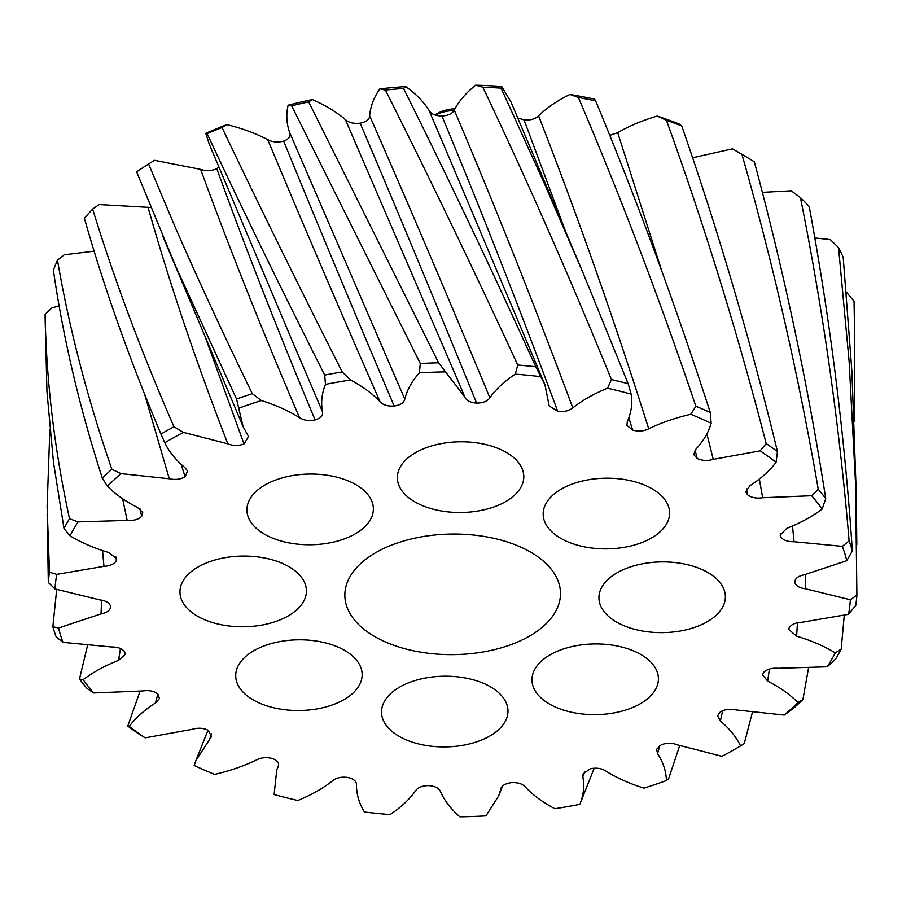 <?xml version="1.0" encoding="UTF-8"?>
<svg xmlns="http://www.w3.org/2000/svg" width="902" height="902" viewBox="0 0 902 902"><rect width="100%" height="100%" fill="white"/><g stroke="black" fill="none" stroke-linecap="round" stroke-linejoin="round"><path stroke-width="1.35" d="M175.439 227.755C198.947 281.458 224.564 336.762 252.278 393.667A404.648 226.278 -0.6 0 0 236.549 399.056L175.845 266.642L136.653 171.865A404.648 226.278 -0.6 0 1 148.593 163.995L175.439 227.755M659.869 745.503L657.569 753.587L656.588 749.291L661.324 744.759C666.781 742.741 672.17 742.774 677.503 744.883L721.916 756.304A397.985 222.557 179.4 0 0 723.246 755.605A397.985 222.557 179.4 0 0 740.542 745.954L744.263 743.575L752.291 712.76M379.37 550.66A107.812 60.287 -0.6 0 1 495.514 538.708A107.812 60.287 -0.6 0 1 560.48 593.223A107.812 60.287 -0.6 0 1 525.967 638.03A107.812 60.287 -0.6 0 1 409.824 649.981A107.812 60.287 -0.6 0 1 344.857 595.478A107.812 60.287 -0.6 0 1 379.37 550.66M255.954 649.541A63.23 35.358 -0.6 0 1 324.066 642.54A63.23 35.358 -0.6 0 1 362.164 674.504A63.23 35.358 -0.6 0 1 341.926 700.775A63.23 35.358 -0.6 0 1 273.813 707.788A63.23 35.358 -0.6 0 1 235.715 675.823A63.23 35.358 -0.6 0 1 255.954 649.541M401.762 685.937A63.23 35.358 -0.6 0 1 469.874 678.924A63.23 35.358 -0.6 0 1 507.973 710.889A63.23 35.358 -0.6 0 1 487.734 737.171A63.23 35.358 -0.6 0 1 419.622 744.184A63.23 35.358 -0.6 0 1 381.523 712.219A63.23 35.358 -0.6 0 1 401.762 685.937M552.216 653.668A63.23 35.358 -0.6 0 1 620.317 646.666A63.23 35.358 -0.6 0 1 658.415 678.631A63.23 35.358 -0.6 0 1 638.188 704.913A63.23 35.358 -0.6 0 1 570.075 711.915A63.23 35.358 -0.6 0 1 531.977 679.95A63.23 35.358 -0.6 0 1 552.216 653.668M619.167 571.654A63.23 35.358 -0.6 0 1 687.279 564.641A63.23 35.358 -0.6 0 1 725.377 596.605A63.23 35.358 -0.6 0 1 705.138 622.887A63.23 35.358 -0.6 0 1 637.026 629.889A63.23 35.358 -0.6 0 1 598.928 597.925A63.23 35.358 -0.6 0 1 619.167 571.654M563.412 487.914A63.23 35.358 -0.6 0 1 631.513 480.913A63.23 35.358 -0.6 0 1 669.611 512.866A63.23 35.358 -0.6 0 1 649.384 539.148A63.23 35.358 -0.6 0 1 581.271 546.161A63.23 35.358 -0.6 0 1 543.173 514.196A63.23 35.358 -0.6 0 1 563.412 487.914M417.603 451.519A63.23 35.358 -0.6 0 1 485.704 444.517A63.23 35.358 -0.6 0 1 523.803 476.481A63.23 35.358 -0.6 0 1 503.575 502.752A63.23 35.358 -0.6 0 1 435.463 509.765A63.23 35.358 -0.6 0 1 397.365 477.801A63.23 35.358 -0.6 0 1 417.603 451.519M267.15 483.788A63.23 35.358 -0.6 0 1 335.262 476.775A63.23 35.358 -0.6 0 1 373.36 508.739A63.23 35.358 -0.6 0 1 353.122 535.021A63.23 35.358 -0.6 0 1 285.009 542.034A63.23 35.358 -0.6 0 1 246.911 510.07A63.23 35.358 -0.6 0 1 267.15 483.788M200.199 565.813A63.23 35.358 -0.6 0 1 268.311 558.8A63.23 35.358 -0.6 0 1 306.409 590.765A63.23 35.358 -0.6 0 1 286.171 617.047A63.23 35.358 -0.6 0 1 218.059 624.049A63.23 35.358 -0.6 0 1 179.96 592.084A63.23 35.358 -0.6 0 1 200.199 565.813M115.975 556.985L116.358 560.435L116.561 558.654L108.725 552.509C94.18 548.168 81.293 542.609 70.063 535.844L64.019 528.538L53.522 462.602L46.949 391.524L45.1 317.211A404.648 226.278 -0.6 0 1 45.1 314.415L51.707 308.056L59.036 305.755M140.047 508.931L141.67 516.305L142.708 512.46L137.679 507.567C125.468 501.388 115.366 494.251 107.394 486.144L102.309 478.094C79.511 407.478 63.196 338.194 53.387 270.25A404.648 226.278 -0.6 0 1 57.48 260.227L64.245 254.77L94.045 251.196M181.268 464.553L185.068 476.707L187.582 471.002L184.944 467.653C175.766 459.997 169.046 451.699 164.795 442.747L160.962 434.076C129.73 359.988 104.204 288.054 84.405 218.307A404.648 226.278 -0.6 0 1 92.658 209.084L99.175 204.551L150.859 207.483M154.152 160.511A397.985 222.557 -0.6 0 1 154.287 160.421A397.985 222.557 -0.6 0 1 154.468 160.308L200.627 169.373C206.287 171.188 211.677 170.952 216.784 168.663C246.054 249.459 278.819 333.21 315.08 419.915C308.935 421.155 303.737 420.388 299.475 417.626C262.741 331.913 229.796 249.155 200.627 169.373M218.972 167.152L216.784 168.663M290.455 336.672L209.219 144.038L205.791 133.327A397.985 222.557 -0.6 0 1 226.921 124.623C242.052 128.355 255.649 133.361 267.725 139.63C272.427 142.155 277.737 142.64 283.656 141.095C318.372 226.064 355.208 314.381 394.151 406.035C387.68 406.407 382.967 404.975 380.024 401.717C340.189 310.953 302.756 223.595 267.725 139.63M501.636 86.423L501.084 88.148L544.12 182.914L582.805 272.291L511.062 102.14L501.636 86.423A397.985 222.557 -0.6 0 0 475.67 85.183C466.075 92.838 458.938 101.125 454.247 110.055C452.488 113.607 448.373 115.58 441.912 116.008C435.418 115.839 431.156 114.024 429.115 110.551C423.703 101.825 415.901 93.831 405.708 86.569A397.985 222.557 -0.6 0 0 379.877 88.847C373.811 97.54 370.406 106.515 369.651 115.783C369.459 119.459 366.302 121.928 360.18 123.191C353.798 123.912 348.86 122.717 345.387 119.628C336.39 111.916 325.363 105.218 312.329 99.558A397.985 222.557 -0.6 0 0 288.144 105.207C285.957 114.441 286.475 123.585 289.711 132.65C291.087 136.236 289.08 139.043 283.656 141.095M569.951 94.439L578.396 97.506A404.648 226.278 -0.6 0 1 595.647 100.866L594.553 99.119A397.985 222.557 -0.6 0 0 569.951 94.439C557.391 100.607 546.928 107.733 538.573 115.794C535.348 119.019 530.523 120.394 524.085 119.943L517.737 117.97M657.242 116.076L666.465 120.327A404.648 226.278 -0.6 0 1 681.72 125.908L679.048 123.935A397.985 222.557 -0.6 0 0 657.242 116.076C642.449 120.406 629.269 125.942 617.723 132.673L609.696 135.334M692.578 157.782L732.469 148.83A397.985 222.557 -0.6 0 1 741.895 154.276L746.845 157.23A404.648 226.278 -0.6 0 1 754.32 161.819C784.018 271.987 807.831 384.252 825.747 498.626L822.173 509.021C812.24 516.542 800.446 522.98 786.781 528.335L780.129 535.123L780.647 536.746C783.015 540.118 787.469 541.786 794.031 541.741L842.355 546.353L849.109 540.85C839.379 425 823.154 310.581 800.424 197.583A404.648 226.278 -0.6 0 1 809.207 206.524C830.201 320.063 844.576 434.865 852.356 550.919L846.809 560.694L804.302 574.766C798.123 576.051 794.944 578.509 794.752 582.151C795.598 585.748 799.206 587.957 805.576 588.803L850.361 599.762L856.9 595.162L855.513 482.987L849.132 361.533L838.533 247.52A404.648 226.278 -0.6 0 1 843.212 257.408L851.916 371.658L856.246 493.236L856.81 544.481M762.359 192.363L791.268 190.807L800.424 197.583M814.833 237.959L830.201 239.56L838.533 247.52M846.324 292.068L854.047 301.268A404.648 226.278 -0.6 0 1 854.341 308.732L854.634 337.066L854.047 301.268M87.449 645.832L79.466 679.037A404.648 226.278 179.4 0 0 86.942 688.35L93.65 692.962L142.685 690.955C149.055 690.041 154.118 691.056 157.861 693.999L159.474 698.52L155.482 702.962L157.85 693.988M56.679 589.536L52.857 626.743A404.648 226.278 -0.6 0 0 56.116 636.812L62.982 642.348L111.307 646.959C117.858 646.914 122.322 648.572 124.69 651.943L125.186 654.457L118.545 660.365C104.891 665.71 93.098 672.148 83.164 679.68L79.466 679.037M140.013 691.349L127.768 726.076L129.279 726.392C135.728 717.778 144.467 709.975 155.482 702.962M501.309 787.581L498.614 796.004L485.919 815.893A397.985 222.557 179.4 0 1 459.862 816.817C450.921 809.049 444.483 800.672 440.548 791.697C439.094 788.134 435.147 786.104 428.721 785.608C422.215 785.687 417.806 787.446 415.472 790.896C409.328 799.555 400.849 807.448 390.047 814.585A397.985 222.557 179.4 0 1 364.431 812.003C359.097 803.242 356.448 794.222 356.482 784.954C356.594 781.279 353.652 778.776 347.642 777.434C341.317 776.645 336.288 777.772 332.556 780.816C322.905 788.416 311.325 794.978 297.807 800.48A397.985 222.557 179.4 0 1 274.118 794.538L276.745 769.936L278.008 767.128C279.688 763.566 277.917 760.724 272.675 758.616C266.891 757.003 261.535 757.421 256.619 759.89C244.025 766.012 230.01 770.849 214.575 774.401A397.985 222.557 179.4 0 1 194.189 765.437L195.959 760.442L211.508 736.539L208.159 730.259C203.254 727.903 197.888 727.61 192.081 729.346L145.177 737.847L139.032 734.093A404.648 226.278 -0.6 0 1 127.768 726.076M584.665 771.526L582.839 776.881C584.552 786.082 583.56 795.237 579.862 804.325A397.985 222.557 179.4 0 1 554.877 808.711C542.846 802.385 532.992 795.147 525.314 786.984C522.371 783.725 517.658 782.282 511.186 782.665C504.894 783.612 501.343 785.913 500.542 789.554L500.835 788.54M594.192 768.188L579.862 804.325M657.569 753.587C663.184 762.269 666.127 771.255 666.409 780.546A397.985 222.557 179.4 0 1 643.949 788.134C629.528 783.624 616.833 777.941 605.862 771.063C601.6 768.301 596.391 767.546 590.258 768.775L582.929 774.063L582.839 776.881M679.668 745.728L668.664 778.595L666.409 780.546M722.637 710.697L720.394 721.036C729.571 728.692 736.291 737.002 740.542 745.954M720.394 721.036L717.631 715.557L720.27 711.994C724.723 709.31 729.989 708.622 736.077 709.942L784.221 715.061L793.365 708.397A404.648 226.278 -0.6 0 0 802.904 699.569L797.932 702.545C789.96 694.45 779.869 687.313 767.647 681.134L762.551 674.752L763.656 672.396C766.847 669.194 771.695 667.83 778.189 668.292L827.269 666.803L835.68 658.945A404.648 226.278 -0.6 0 0 841.194 649.113L835.263 652.856C824.045 646.08 811.157 640.521 796.613 636.181L788.765 629.495L788.979 628.254C790.716 624.736 794.854 622.763 801.371 622.346L848.545 614.33L855.739 605.411A404.648 226.278 -0.6 0 0 856.9 595.162M802.904 699.569L808.451 668.416M841.194 649.113L844.249 615.423M854.295 421.335L854.634 337.066M732.469 148.83L741.929 154.343A404.648 226.278 -0.6 0 1 746.845 157.23M759.383 479.109L762.652 497.735L811.687 495.728L818.272 489.312C798.552 375.412 773.104 263.756 741.929 154.343M681.72 125.908C718.477 231.645 750.385 340.201 777.456 451.575L776.058 462.298C769.609 470.912 760.871 478.725 749.855 485.727L745.807 491.883L747.476 494.702C751.219 497.645 756.282 498.659 762.652 497.735M706.864 433.817L713.256 459.343L760.161 450.842L766.193 443.57C737.565 332.883 704.315 225.128 666.465 120.327M595.647 100.866C637.364 201.36 675.575 305.248 710.28 412.507L711.148 423.263C708.555 432.453 703.391 441.179 695.656 449.444L693.728 454.563L697.178 458.442C702.083 460.787 707.439 461.091 713.256 459.343M538.573 115.794C577.968 216.762 614.679 321.101 648.718 428.8C661.313 422.688 675.327 417.851 690.763 414.3L695.882 406.261C659.948 299.881 620.79 196.963 578.396 97.506M582.805 272.291L628.13 383.688L631.22 394.163C632.629 403.408 631.332 412.541 627.33 421.572L626.913 425.361L632.663 430.074C638.447 431.697 643.803 431.269 648.718 428.8M475.67 85.183L482.852 87.212A404.648 226.278 -0.6 0 1 501.084 88.148M454.247 110.055C494.927 205.712 534.446 304.989 572.781 407.884C582.433 400.274 594.012 393.723 607.531 388.21L611.432 379.562C570.244 278.323 527.377 180.874 482.852 87.212M405.708 86.569L403.544 88.497C447.944 177.378 492.03 270.138 535.788 366.776L544.943 384.748L549.183 405.934L557.695 411.267C564.021 412.056 569.049 410.929 572.781 407.884M379.877 88.847L385.38 90.031A404.648 226.278 -0.6 0 1 403.544 88.497M369.651 115.783C409.316 206.13 449.388 300.129 489.865 397.793C496.01 389.145 504.489 381.242 515.29 374.104L517.759 365.028C473.64 269.472 429.51 177.807 385.38 90.031M312.329 99.558L308.687 101.892L438.597 362.784L464.789 396.993C466.244 400.567 470.19 402.596 476.617 403.093C483.111 403.002 487.531 401.243 489.865 397.793M288.144 105.207L291.65 105.805A404.648 226.278 -0.6 0 1 308.687 101.892M289.711 132.65L404.784 399.135C407.073 389.935 411.943 381.163 419.419 372.808L420.287 363.506L291.65 105.805M226.921 124.623L222.027 127.554C259.156 205.509 299.216 286.971 342.23 371.928L350.461 379.99C362.491 386.315 372.346 393.554 380.024 401.717M205.791 133.327L207.099 133.62A404.648 226.278 -0.6 0 1 222.027 127.554M290.512 336.807L322.499 411.819C320.774 402.608 321.777 393.464 325.475 384.376L324.709 375.074C282.281 291.166 243.078 210.685 207.099 133.62M299.475 417.626C288.505 410.76 275.809 405.066 261.377 400.556L252.278 393.667M154.468 160.308L148.593 163.995M204.934 336.142L244.014 443.942L248.569 436.545L243.1 426.646L236.549 399.056M92.658 209.084C114.238 279.327 141.332 351.881 173.962 426.759L183.422 432.385L227.834 443.818C196.264 362.559 169.655 283.668 148.007 207.144M57.48 260.227C69.228 328.407 87.347 398.086 111.848 469.265L121.105 473.64L169.26 478.748L144.444 393.565M45.1 314.415C46.397 381.918 54.537 450.019 69.533 518.718L78.068 521.897L127.148 520.398L122.649 498.772M49.858 429.769L47.107 506.856L49.486 572.251L56.792 574.371L103.956 566.343L102.546 550.637M52.857 626.743L58.529 627.995L101.035 613.924C107.214 612.638 110.394 610.18 110.585 606.55C109.74 602.953 106.132 600.732 99.761 599.898L54.966 588.938L48.325 582.489L47.163 514.039M58.529 627.995A397.985 222.557 179.4 0 0 62.982 642.348M83.164 679.68A397.985 222.557 179.4 0 0 93.65 692.962M129.279 726.392A397.985 222.557 179.4 0 0 145.177 737.847M278.267 766.531L278.459 765.967M784.221 715.061A397.985 222.557 179.4 0 0 797.932 702.545M827.269 666.803A397.985 222.557 179.4 0 0 835.263 652.856M848.545 614.33A397.985 222.557 179.4 0 0 850.361 599.762M846.809 560.694A397.985 222.557 179.4 0 0 842.355 546.353M822.173 509.021A397.985 222.557 179.4 0 0 811.687 495.728M776.058 462.298A397.985 222.557 179.4 0 0 760.161 450.842M711.148 423.252A397.985 222.557 179.4 0 0 690.763 414.3M631.22 394.163A397.985 222.557 179.4 0 0 607.531 388.21M540.907 376.686A397.985 222.557 179.4 0 0 515.29 374.104M445.475 371.872A397.985 222.557 179.4 0 0 419.419 372.808M404.784 399.135C403.995 402.777 400.443 405.077 394.151 406.035M350.461 379.99A397.985 222.557 179.4 0 0 325.475 384.376M322.499 411.819C323.277 415.45 320.808 418.156 315.08 419.915M261.377 400.556A397.985 222.557 179.4 0 0 238.929 408.144M244.014 443.942C238.556 445.96 233.167 445.915 227.834 443.818M183.422 432.385A397.985 222.557 179.4 0 0 164.795 442.747M185.068 476.707C180.614 479.39 175.349 480.067 169.26 478.748M121.105 473.64A397.985 222.557 179.4 0 0 107.394 486.144M141.67 516.305C138.491 519.496 133.643 520.86 127.148 520.398M78.068 521.897A397.985 222.557 179.4 0 0 70.063 535.844M116.358 560.435C114.622 563.953 110.484 565.926 103.956 566.343M56.792 574.371A397.985 222.557 179.4 0 0 54.966 588.938M849.109 540.85A404.648 226.278 -0.6 0 1 852.356 550.919M780.309 533.533L780.647 536.746M818.272 489.312A404.648 226.278 -0.6 0 1 825.747 498.626M746.428 488.85L747.476 494.702M766.193 443.57A404.648 226.278 -0.6 0 1 777.456 451.575M695.07 450.075L697.178 458.442M695.882 406.261A404.648 226.278 -0.6 0 1 710.28 412.507M524.085 119.943L565.328 230.822M628.863 418.043L632.663 430.074M611.432 379.562A404.648 226.278 -0.6 0 1 628.13 383.688M441.912 116.008C481.42 210.899 520.014 309.318 557.695 411.267M517.759 365.028A404.648 226.278 -0.6 0 1 535.788 366.776M360.18 123.191C398.38 212.951 437.188 306.252 476.617 403.093M420.287 363.506A404.648 226.278 -0.6 0 1 438.597 362.784M324.709 375.074A404.648 226.278 -0.6 0 1 342.23 371.928M160.962 434.076A404.648 226.278 -0.6 0 1 173.962 426.759M102.309 478.094A404.648 226.278 -0.6 0 1 111.848 469.265M64.019 528.538A404.648 226.278 -0.6 0 1 69.533 518.718M48.325 582.489A404.648 226.278 -0.6 0 1 49.486 572.251M454.867 108.792A27.353 15.3 179.4 0 0 436.591 113.934L434.933 114.96M454.056 110.427A33.273 18.604 179.4 0 0 435.159 115.039M118.545 660.365L120.451 648.504M209.681 739.257L211.53 733.867M769.383 669.036L767.647 681.134M797.469 622.831L796.613 636.181M805.351 574.551L805.576 588.803M792.52 526.058L794.031 541.741M617.723 132.673L661.651 270.645M454.89 171.211L429.115 110.551M457.213 378.987L345.387 119.628M101.035 613.924L101.565 600.168M195.959 760.442L207.99 730.169M276.745 769.936L278.594 765.279M498.614 796.004L502.572 786.048M544.943 384.748L454.879 171.177M464.361 395.933L456.942 378.333M154.287 160.421L153.329 161.03M243.1 426.646L162.45 235.399"/></g></svg>
